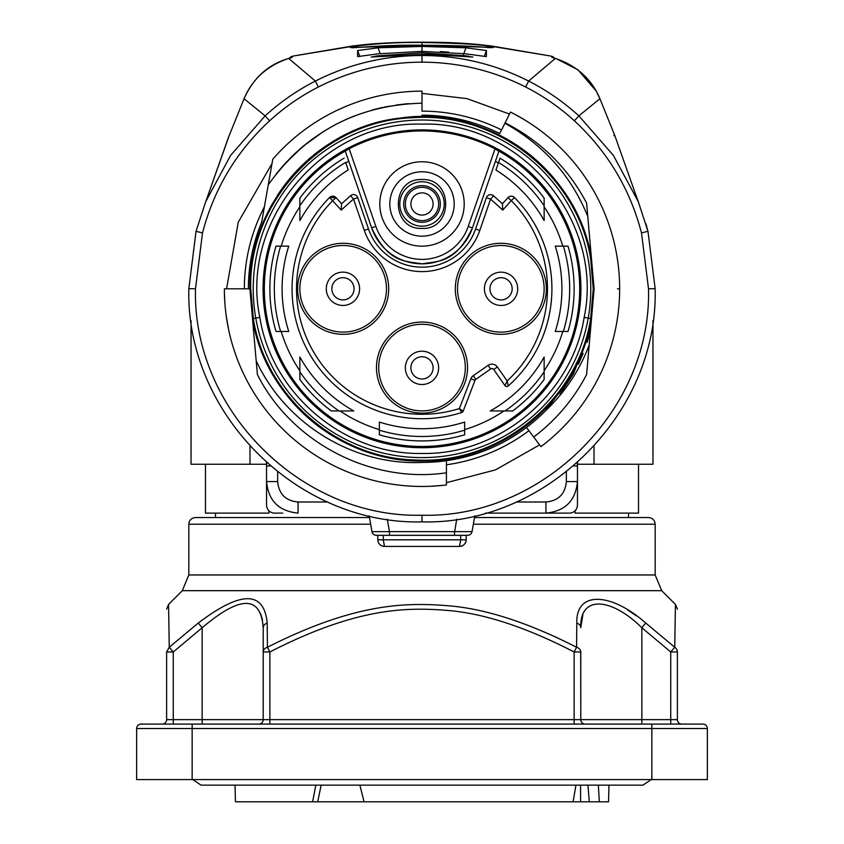 <?xml version="1.0" encoding="UTF-8"?>
<svg xmlns="http://www.w3.org/2000/svg" width="844" height="844" viewBox="0 0 844 844"><rect width="100%" height="100%" fill="white"/><g stroke="black" fill="none" stroke-linecap="round" stroke-linejoin="round"><path stroke-width="1.27" d="M272.559 160.423L272.021 163.514L238.282 222.162L226.572 288.806M224.388 292.33L224.82 302.479M226.245 316.11L228.608 329.614M413.592 486.271L416.314 486.366M427.518 486.376L429.311 486.313M431.569 486.218L442.446 485.395M422 515.22C542.639 518.596 651.863 409.509 648.498 288.732L641.503 232.933C630.046 189.045 607.68 151.667 574.374 120.787C559.635 107.325 543.378 96.058 525.622 86.995C493.023 70.548 458.482 62.266 422 62.161C385.539 62.256 350.998 70.537 318.378 86.995C300.612 96.068 284.365 107.325 269.626 120.787C236.425 151.498 214.049 188.877 202.497 232.933L195.502 288.732C192.232 409.34 300.949 518.49 422 515.22L422 521.877C546.553 525.105 658.383 413.328 655.166 288.732L647.96 231.288L638.307 201.705L613.398 155.423L578.868 115.881C563.686 102.019 546.944 90.413 528.639 81.066C495.133 64.133 459.59 55.609 422 55.504C384.421 55.609 348.878 64.123 315.361 81.066C297.056 90.413 280.313 102.019 265.132 115.881L230.623 155.391L205.704 201.684L196.04 231.288L188.834 288.732C185.638 413.275 297.331 525.084 422 521.877L422 521.877C546.585 525.095 658.373 413.317 655.166 288.732L647.96 231.288L645.934 223.871M422 62.161L422 54.427L371.128 57.044M372.215 56.959L377.194 55.894L422 52.782L422 51.357L378.418 53.805L357.603 56.611L357.603 50.534L378.101 47.802L422 46.431L422.021 45.249L350.524 47.591C347.127 46.916 382.321 41.873 422 42.474L422.011 42.2C396.648 42.168 375.327 43.223 358.056 45.376L293.364 56.02L292.267 56.337L292.224 57.308L287.53 58.816A4.442 2.543 -106.2 0 0 287.371 58.848C267.632 64.977 253.179 78.292 244.032 98.801A4.442 1.857 -157.3 0 0 244 98.885M292.224 57.308A4.442 4.442 180 0 0 290.969 57.793L288.553 58.51A4.442 3.007 -105.6 0 0 288.384 58.574M287.53 58.816C266.693 66.127 252.198 79.431 244.064 98.716L229.199 135.567L207.402 197L228.302 137.794L207.466 196.789M613.725 135.567L614.801 135.567L599.936 98.716A4.442 1.857 -22.7 0 1 599.968 98.801L614.801 135.557L636.724 197.401M594.018 446.117L594.018 464.242L577.454 464.242L577.454 465.92L577.454 462.501M516.222 502.001L545.931 502.001C558.39 500.819 565.195 494.014 566.345 481.576L577.454 481.576L577.454 504.828C577.201 509.417 574.859 512.171 570.407 513.099L545.931 513.099C565.111 511.253 575.619 500.745 577.454 481.576L577.454 465.92A22.208 22.208 0 0 0 577.222 462.712L577.454 465.92A22.208 22.208 0 0 0 577.222 462.712M636.534 196.789L638.296 201.716M594.018 464.242L652.961 464.242L652.961 320.699M191.039 320.699L191.039 464.242L266.546 464.242L266.546 504.828C266.799 509.417 269.141 512.171 273.593 513.099L282.74 513.099M207.276 197.401L205.704 201.716M249.982 464.242L249.982 446.117M266.546 462.501L266.546 465.92L266.778 462.712A22.208 22.208 0 0 0 266.546 465.92L270.449 465.92M578.203 361.063L576.283 363.258M267.696 363.236L265.797 361.063M310.17 419.637L310.17 418.582M533.83 418.582L533.83 419.637M422 462.428L422 462.428C354.058 465.677 285.515 424.437 256.175 360.694L249.887 288.806C248.104 204.522 316.943 126.611 400.805 118.002C488.634 104.972 578.172 171.142 591.496 258.918L594.113 288.806L589.196 345.006C579.628 370.231 565.185 392.038 545.889 410.437A173.621 173.621 0 0 1 422 462.428L422 462.428M422 460.908L422 460.117M561.26 513.099L485.384 513.099L545.931 513.099L545.931 502.001M370.664 524.208L188.824 524.208C189.183 520.199 191.398 517.973 195.481 517.541L369.482 517.541M474.518 517.541L648.519 517.541C652.602 517.973 654.817 520.199 655.176 524.208L473.336 524.208M169.254 647.253L173.273 651.969L202.149 627.757C240.424 595.294 260.775 595.294 263.212 627.757L263.212 719.637L263.212 627.757A6.657 5.148 0 0 1 267.2 623.051L267.421 647.253L267.2 623.051C264.045 590.589 241.067 590.589 198.266 623.051L169.254 647.253L168.568 604.599L169.254 647.253L166.616 651.969L166.616 719.637L166.616 651.969L173.273 651.969L166.616 651.969M267.421 647.253A6.657 5.064 180 0 0 263.212 651.969L269.88 651.969L267.421 647.253C355.292 602.753 406.143 602.394 448.09 605.739C485.205 608.682 528.038 622.513 576.579 647.253L574.12 651.969L574.12 719.637L670.727 719.637L670.727 651.969L641.851 627.757L645.734 623.051C612.079 593.089 575.882 589.777 576.8 623.051L576.579 647.253A6.657 5.064 180 0 1 580.788 651.969L580.788 719.637L580.704 651.969M674.746 647.253L670.727 651.969L677.384 651.969A6.657 5.908 180 0 0 674.746 647.253L675.432 604.536L674.746 647.253L645.734 623.051M627.525 609.885L636.249 615.74M557.8 638.011L554.561 636.524M141.075 724.078A4.442 4.442 0 0 0 136.633 728.52A4.442 4.442 0 0 1 141.075 724.078L702.925 724.078A4.442 4.442 0 0 1 707.367 728.52L707.367 779.592L136.633 779.592L136.633 728.52L707.367 728.52M162.175 724.078A4.442 4.442 0 0 0 166.616 719.637A4.442 4.442 0 0 1 162.175 724.078L172.165 724.078M260.585 613.62L262.516 619.886M202.149 724.078L202.149 627.757L198.266 623.051M173.273 724.078L173.273 719.637L263.212 719.637A4.442 4.442 0 0 1 258.77 724.078A4.442 4.442 0 0 0 263.212 719.637L269.88 719.637L269.88 651.969C356.695 607.469 406.397 607.11 447.605 610.444C484.002 613.388 526.181 627.229 574.12 651.969L580.788 651.969M641.851 724.078L641.851 627.757C611.647 597.795 579.67 594.492 580.788 627.757A6.657 5.148 180 0 0 576.8 623.051M585.23 724.078A4.442 4.442 0 0 1 580.788 719.637A4.442 4.442 0 0 0 585.23 724.078M681.825 724.078A4.442 4.442 0 0 1 677.384 719.637L677.384 651.969L677.384 719.637A4.442 4.442 0 0 0 681.825 724.078A4.442 4.442 0 0 1 677.384 719.637L670.727 719.637L670.727 724.078M580.788 627.662L582.835 615.002M268.898 510.831L268.898 513.099L205.472 513.099L205.472 464.242M638.528 464.242L638.528 513.099L575.102 513.099L575.102 510.831M277.655 471.828L277.655 481.576L266.546 481.576C268.392 500.756 278.9 511.264 298.069 513.099L298.069 502.001L327.778 502.001M454.536 535.307L454.536 531.636L472.028 531.636A4.442 4.442 0 0 1 467.66 535.307A4.442 4.442 0 0 0 472.028 531.636A4.442 4.442 -90 0 1 467.66 535.307L389.464 535.307L389.464 531.636L371.972 531.636L369.176 515.821M472.028 531.636L474.824 515.821M389.464 535.307L376.34 535.307A4.442 4.442 0 0 1 371.972 531.636A4.442 4.442 0 0 0 376.34 535.307M456.709 519.282L454.663 531.646M466.226 535.307L466.183 539.812L466.226 535.307M459.516 546.416C463.525 546.036 465.751 543.842 466.183 539.812A6.657 6.657 0 0 1 465.382 542.924A6.657 6.657 0 0 0 466.183 539.812L460.697 539.812L459.516 546.416L384.484 546.416L383.303 539.812L377.817 539.812L377.774 535.307L377.817 539.812C378.249 543.842 380.475 546.036 384.484 546.416A6.657 6.657 0 0 1 378.734 543.125A6.657 6.657 0 0 0 384.484 546.416L459.516 546.416A6.657 6.657 0 0 0 465.266 543.125A6.657 6.657 0 0 1 459.516 546.416M378.059 541.531A6.657 6.657 0 0 1 377.817 539.812L378.07 541.553A6.657 6.657 0 0 1 377.817 539.812M574.374 120.787L578.868 115.881L599.936 98.716C591.792 79.42 577.307 66.117 556.47 58.816L551.776 57.308A4.442 4.442 0 0 1 553.031 57.793L555.447 58.51A4.442 3.007 -74.4 0 1 555.616 58.574M556.47 58.816A4.442 2.543 -73.8 0 1 556.629 58.848L555.447 58.51A4.442 3.007 -74.4 0 0 555.268 58.468L528.639 81.066L525.622 86.995M551.776 57.308L551.733 56.337L550.636 56.02L485.944 45.376C468.673 43.223 447.362 42.168 422.011 42.2C396.648 42.168 375.295 43.223 357.94 45.386L352.676 45.977A4.442 1.213 -96.2 0 0 352.655 45.987M427.433 54.385L422 54.427L422 52.782L466.806 55.894L471.785 56.959L427.433 54.385M472.872 57.044L471.785 56.959M465.582 53.805L422 51.357L422 46.431L465.899 47.802L486.397 50.534L486.397 56.622L465.582 53.805M491.883 47.697L487.937 47.549C474.898 46.188 452.922 45.418 422.021 45.249L421.989 42.474C464.316 43.308 488.159 44.964 493.529 47.443L422.021 45.249C385.297 44.574 351.062 48.351 351.853 47.654L352.117 47.697M550.636 56.02A4.442 2.216 -76.6 0 1 550.752 56.042L491.324 45.977A4.442 1.213 -83.8 0 1 491.345 45.987M357.603 50.534L359.744 56.485M378.101 47.802L380.159 53.594M465.899 47.802L463.504 54.554M486.397 50.534L484.329 56.305A6.657 6.657 178.6 0 1 484.256 56.485M440.167 51.611L448.723 52.106M340.311 108.834L339.51 109.192M329.308 114.235L328.411 114.721M295.442 136.992L292.203 139.745M288.933 142.668L287.414 144.06M283.173 148.122L280.947 150.359M279.1 152.268L277.581 153.872M277.349 154.114L274.775 156.931M274.1 157.691L273.604 158.261M527.669 121.779L526.139 120.819M524.145 119.605L514.534 114.162M617.428 288.817L619.644 288.891M549.75 137.994L549.222 137.551M590.61 258.559L591.496 258.918L586.601 203.035C567.864 167.734 540.698 141.001 505.113 122.844L504.902 123.256C543.673 144.894 571.293 175.953 587.772 216.412L586.601 203.035C567.864 167.734 540.698 141.001 505.113 122.844L510.493 112.073A197.644 197.644 0 0 1 540.951 446.655L526.709 427.76M446.423 464.78A177.662 177.662 0 0 0 528.924 430.693M244.338 288.806A177.662 177.662 0 0 1 264.383 206.833L261.672 222.183A173.621 173.621 0 0 0 248.379 288.806L224.356 288.806A197.644 197.644 0 0 0 446.423 484.941L446.423 460.697L434.375 461.984L446.423 460.697M268.265 184.804C306.003 132.16 357.244 104.951 422 103.19L422 91.152A197.644 197.644 0 0 0 272.781 159.2L261.672 222.183A173.621 173.621 0 0 0 248.379 288.806L249.887 288.806A172.113 172.113 0 0 1 272.127 204.195M422 103.19L422 111.144A177.662 177.662 0 0 1 501.547 129.944M594.113 288.806L591.496 318.684C579.206 396.701 507.149 459.4 428.172 460.803C344.932 465.508 265.28 401.069 252.504 318.694L249.887 288.806L250.689 288.3L253.379 319.053L252.504 318.694C264.963 398.051 339.288 461.288 419.605 460.898C501.589 463.662 578.857 399.729 591.486 318.684L590.621 319.053L593.269 288.806L594.113 288.806L591.496 258.918A172.113 172.113 0 0 0 277.191 195.787M586.601 374.578L589.196 345.006L586.601 374.578C573.614 399.328 555.985 420.154 533.703 437.044C555.985 420.154 573.614 399.328 586.601 374.578C573.614 399.328 555.985 420.154 533.703 437.044C555.985 420.154 573.614 399.328 586.601 374.578C573.614 399.328 555.985 420.154 533.703 437.044C555.985 420.154 573.614 399.328 586.601 374.578C573.614 399.328 555.985 420.154 533.703 437.044C555.985 420.154 573.614 399.328 586.601 374.578C573.614 399.328 555.985 420.154 533.703 437.044C555.985 420.154 573.614 399.328 586.601 374.578C573.614 399.328 555.985 420.154 533.703 437.044L526.487 427.465L533.703 437.044M590.621 319.053C577.634 400.911 498.509 464.654 415.849 460.001C337.421 458.608 265.818 396.48 253.379 319.053L252.504 318.694A172.113 172.113 0 0 0 591.496 318.694M532.385 422.812L535.275 420.386M530.064 424.69L533.957 421.504L530.064 424.69M545.836 410.49L552.398 403.432L545.836 410.49L573.445 373.713L590.42 330.975L587.171 342.316L590.42 330.975L573.445 373.713L545.836 410.49M559.931 394.253L572.907 374.652L559.931 394.253M578.393 364.207L583.151 353.414L578.393 364.207M536.51 419.31L542.006 414.277L536.51 419.31M256.175 360.694L257.399 374.578C291.686 442.657 371.001 483.876 446.423 472.798C371.001 483.876 291.686 442.657 257.399 374.578C291.686 442.657 371.001 483.876 446.423 472.798C371.001 483.876 291.686 442.657 257.399 374.578C291.686 442.657 371.001 483.876 446.423 472.798C371.001 483.876 291.686 442.657 257.399 374.578C291.686 442.657 371.001 483.876 446.423 472.798C371.001 483.876 291.686 442.657 257.399 374.578C291.686 442.657 371.001 483.876 446.423 472.798C371.001 483.876 291.686 442.657 257.399 374.578C291.686 442.657 371.001 483.876 446.423 472.798C371.001 483.876 291.686 442.657 257.399 374.578L256.175 360.694M250.689 288.3C248.896 200.017 325.151 120.112 413.328 117.706C496.842 111.64 577.697 176.058 590.621 258.559L593.269 288.806M504.902 123.256L499.743 133.563A173.621 173.621 0 0 0 422 115.185M587.772 216.412L586.601 203.035L587.772 216.412M396.269 104.983L406.713 103.823M346.43 119.268L335.68 124.49M334.266 125.239L323.769 131.316M323.674 131.379L302.838 146.497L284.27 164.38M277.402 172.429L284.164 164.496M408.939 103.654L407.114 103.791M346.599 119.194L335.617 124.522M312.997 138.574L302.891 146.445M293.142 155.212L284.238 164.411M277.433 172.387L283.827 164.875M334.382 125.176L335.173 124.754M347.464 118.814L354.248 115.997M384.737 106.966L405.595 103.917M382.891 107.357L372.426 109.931M301.709 147.447L293.606 154.758M277.328 172.524L276.188 173.959L277.328 172.524M334.329 125.207L323.906 131.231M584.164 317.397C604.557 221.223 520.864 120.797 422.053 124.142C323.241 120.787 239.496 221.033 259.846 317.397C271.641 393.694 344.268 455.085 421.958 453.46C499.659 455.085 572.274 393.853 584.164 317.397L590.673 318.547A11.099 2.363 -175 0 0 591.581 317.724M422 129.892A158.915 158.915 0 0 1 580.915 288.806A158.915 158.915 0 0 1 422 447.721A158.915 158.915 0 0 1 263.085 288.806A158.915 158.915 0 0 1 422 129.892M349.163 148.734L345.27 151.065A157.67 157.67 0 0 0 422 446.476A157.67 157.67 0 0 0 498.92 151.16L495.017 148.829C472.123 136.992 447.784 131.02 422 130.925C396.29 131.02 372.014 136.95 349.163 148.734L375.844 226.414A48.857 48.857 0 0 0 468.23 226.477L495.017 148.829M345.808 162.945A147.13 147.13 0 0 1 348.751 161.204L371.634 227.869C388.409 263.212 405.215 260.933 422.011 263.856C438.806 260.954 455.612 263.254 472.429 227.943L498.92 151.16M463.166 411.165L475.003 380.38L470.857 378.787L459.4 408.57L463.166 411.165A2.216 2.216 0 0 1 461.773 412.484A129.913 129.913 0 0 1 329.571 197.507L336.039 197.654L341.567 203.794L336.039 197.654L332.736 200.629A125.471 125.471 0 0 0 459.4 408.57L461.773 412.484A129.913 129.913 0 0 1 329.571 197.507L341.229 210.072L341.567 203.794L350.545 195.724L353.52 199.026L341.229 210.072M504.955 385.571A2.216 2.216 -173.3 0 0 507.012 386.51A2.216 2.216 -173.3 0 1 504.955 385.571L493.729 369.524L504.955 385.571L507.149 380.961A125.471 125.471 0 0 0 511.264 200.629L514.429 197.507A129.913 129.913 0 0 1 508.246 385.961L507.149 380.961L497.369 366.982A6.657 6.657 0 0 0 488.096 365.346L473.262 375.717A6.657 6.657 0 0 0 470.857 378.787M493.561 195.819A4.442 4.442 0 0 0 486.387 197.665A4.442 4.442 0 0 1 493.561 195.819L502.433 203.794L493.561 195.819L490.586 199.121L479.782 230.454A61.074 61.074 0 0 1 364.291 230.38L353.52 199.026L357.719 197.58A4.442 4.442 0 0 0 350.545 195.724A4.442 4.442 0 0 1 357.719 197.58L368.49 228.935A56.632 56.632 0 0 0 475.583 229.009A56.632 56.632 0 0 1 368.49 228.935L364.291 230.38M345.27 151.065L347.285 156.931M495.417 161.309A147.13 147.13 0 0 1 498.34 163.04M544.137 206.78A147.13 147.13 0 0 1 562.8 246.142M562.8 331.46A147.13 147.13 0 0 1 544.137 370.822M504.016 410.944A147.13 147.13 0 0 1 464.664 429.607M379.336 429.607A147.13 147.13 0 0 1 339.984 410.944M299.863 370.822A147.13 147.13 0 0 1 281.2 331.46M281.2 246.142A147.13 147.13 0 0 1 299.863 206.78M299.863 198.129L299.863 205.788A147.679 147.679 0 0 1 345.629 162.407L348.213 169.939A139.904 139.904 0 0 0 299.863 220.569L299.863 198.129A152.12 152.12 0 0 1 344.152 158.113A152.12 152.12 0 0 0 320.161 175.795M275.977 246.142L280.619 246.142A147.679 147.679 0 0 0 280.619 331.46L275.977 331.46A152.12 152.12 0 0 1 275.977 246.142A152.12 152.12 0 0 0 269.88 288.69M379.336 430.187L379.336 434.818A152.12 152.12 0 0 0 464.664 434.818A152.12 152.12 0 0 1 379.336 434.818A152.12 152.12 0 0 0 464.664 434.818L464.664 422.053A139.904 139.904 0 0 1 379.336 422.053L379.336 430.187A147.679 147.679 0 0 0 464.664 430.187M563.381 331.46L568.023 331.46A152.12 152.12 0 0 0 568.023 246.142A152.12 152.12 0 0 1 568.023 331.46A152.12 152.12 0 0 0 568.023 246.142L555.246 246.142A139.904 139.904 0 0 1 555.246 331.46L563.381 331.46A147.679 147.679 0 0 0 563.381 246.142M544.137 198.129A152.12 152.12 0 0 0 500.007 158.208L495.934 170.024A139.904 139.904 0 0 1 544.137 220.569L544.137 205.788A147.679 147.679 0 0 0 498.53 162.502L500.007 158.208A152.12 152.12 0 0 1 544.137 198.129L544.137 205.788L544.137 198.129A152.12 152.12 0 0 0 500.007 158.208M502.771 210.072L511.264 200.629L507.961 197.654L502.433 203.794L502.771 210.072L490.586 199.121L486.387 197.665L475.583 229.009L479.782 230.454M299.863 379.483L299.863 357.033A139.904 139.904 0 0 0 353.773 410.944L331.323 410.944A152.12 152.12 0 0 1 299.863 379.483L299.863 371.814A147.679 147.679 0 0 0 338.993 410.944L331.323 410.944M512.677 410.944L490.227 410.944A139.904 139.904 0 0 0 544.137 357.033L544.137 379.483A152.12 152.12 0 0 1 512.677 410.944A152.12 152.12 0 0 0 544.137 379.483L544.137 371.814A147.679 147.679 0 0 1 505.007 410.944L512.677 410.944M379.811 203.963A42.189 42.189 0 0 0 421.989 246.163A42.189 42.189 0 0 0 464.2 203.974L464.2 203.995A42.189 42.189 0 0 0 422.032 161.774A42.189 42.189 0 0 0 379.811 203.942L379.811 203.942A42.189 42.189 0 0 0 421.989 246.163A42.189 42.189 0 0 0 464.2 203.995A42.189 42.189 0 0 1 421.989 246.163A42.189 42.189 0 0 1 379.811 203.942M454.209 203.984A32.199 32.199 0 0 0 422.021 171.775A32.199 32.199 0 0 0 389.812 203.963A32.199 32.199 0 0 0 422 236.172A32.199 32.199 0 0 0 454.209 203.974A32.199 32.199 0 0 0 422.021 171.765A32.199 32.199 0 0 0 389.812 203.942L389.812 203.953A32.199 32.199 0 0 0 389.812 203.963M422.011 228.407C390.477 229.927 390.477 178.01 422.011 179.529C453.555 178.021 453.534 229.927 422.011 228.407M422.011 181.766A22.208 22.208 0 0 0 399.803 203.974A22.208 22.208 0 0 0 422.011 226.181A22.208 22.208 0 0 0 444.218 203.974A22.208 22.208 0 0 0 422.011 181.766M422.011 185.648A18.325 18.325 0 0 1 440.325 203.974A18.325 18.325 0 0 1 422.011 222.288A18.325 18.325 0 0 1 403.685 203.974A18.325 18.325 0 0 1 422.011 185.648A18.325 18.325 0 0 1 440.325 203.984A18.325 18.325 0 0 1 422.011 222.288A18.325 18.325 0 0 1 403.685 203.963A18.325 18.325 0 0 1 422.011 185.648A18.325 18.325 0 0 1 440.325 203.984A18.325 18.325 0 0 1 422.011 222.288A18.325 18.325 0 0 1 403.685 203.963A18.325 18.325 0 0 1 422.011 185.648M422.011 192.865A11.099 11.099 0 0 0 410.901 203.974A11.099 11.099 0 0 0 422.011 215.072A11.099 11.099 0 0 0 433.109 203.974A11.099 11.099 0 0 0 422.011 192.865M422.011 187.315A16.658 16.658 0 0 1 438.669 203.974A16.658 16.658 0 0 1 422.011 220.632A16.658 16.658 0 0 1 405.352 203.974A16.658 16.658 0 0 1 422.011 187.315A16.658 16.658 0 0 1 438.669 203.974A16.658 16.658 0 0 1 422.011 220.632A16.658 16.658 0 0 1 405.352 203.974A16.658 16.658 0 0 1 422.011 187.315M280.619 246.142L288.753 246.142A139.904 139.904 0 0 0 288.753 331.46L280.619 331.46M473.262 375.717L475.805 379.357A2.216 2.216 0 0 0 475.003 380.38A2.216 2.216 0 0 1 475.805 379.357L490.638 368.986A2.216 2.216 0 0 1 493.729 369.524L497.369 366.982M507.012 386.51A2.216 2.216 -173.3 0 0 508.246 385.961L507.044 386.499A2.216 2.216 -173.3 0 0 508.246 385.961A129.913 129.913 0 0 0 514.429 197.507A4.442 4.442 0 0 0 507.961 197.654A4.442 4.442 0 0 1 514.429 197.507M378.692 367.583A43.308 43.308 0 0 1 422 324.286A43.308 43.308 0 0 1 465.308 367.583A43.308 43.308 0 0 1 422 410.891A43.308 43.308 0 0 1 378.692 367.583M544.137 288.806A43.308 43.308 0 0 1 500.84 332.114A43.308 43.308 0 0 1 457.532 288.806A43.308 43.308 0 0 1 500.84 245.498A43.308 43.308 0 0 1 544.137 288.806A43.308 43.308 0 0 1 500.84 332.114A43.308 43.308 0 0 1 457.532 288.806M410.891 367.857A11.099 11.099 0 0 0 421.989 378.967A11.099 11.099 0 0 0 433.099 367.868A11.099 11.099 0 0 0 421.989 356.759A11.099 11.099 0 0 0 410.891 367.857M405.331 367.857A16.658 16.658 0 0 1 421.989 351.209A16.658 16.658 0 0 1 438.648 367.868A16.658 16.658 0 0 1 421.989 384.516A16.658 16.658 0 0 1 405.331 367.857A16.658 16.658 0 0 1 421.989 351.209A16.658 16.658 0 0 1 438.648 367.868A16.658 16.658 0 0 1 421.989 384.516A16.658 16.658 0 0 1 405.331 367.857M342.938 277.697A11.099 11.099 0 0 0 331.84 288.796A11.099 11.099 0 0 0 342.938 299.905A11.099 11.099 0 0 0 354.047 288.796A11.099 11.099 0 0 0 342.938 277.697M342.938 272.137A16.658 16.658 0 0 1 359.597 288.796A16.658 16.658 0 0 1 342.938 305.454A16.658 16.658 0 0 1 326.29 288.796A16.658 16.658 0 0 1 342.938 272.137A16.658 16.658 0 0 1 359.597 288.796A16.658 16.658 0 0 1 342.938 305.454A16.658 16.658 0 0 1 326.29 288.796A16.658 16.658 0 0 1 342.938 272.137M501.062 299.915A11.099 11.099 0 0 0 512.16 288.817A11.099 11.099 0 0 0 501.062 277.708A11.099 11.099 0 0 0 489.953 288.806A11.099 11.099 0 0 0 501.062 299.915M501.062 305.465A16.658 16.658 0 0 1 484.403 288.806A16.658 16.658 0 0 1 501.062 272.158A16.658 16.658 0 0 1 517.71 288.817A16.658 16.658 0 0 1 501.062 305.465A16.658 16.658 0 0 1 484.403 288.806A16.658 16.658 0 0 1 501.062 272.158A16.658 16.658 0 0 1 517.71 288.817A16.658 16.658 0 0 1 501.062 305.465M386.468 288.806A43.308 43.308 0 0 1 343.16 332.114A43.308 43.308 0 0 1 299.863 288.806A43.308 43.308 0 0 1 343.16 245.498A43.308 43.308 0 0 1 386.468 288.806A43.308 43.308 0 0 1 343.16 332.114A43.308 43.308 0 0 1 299.863 288.806M608.978 785.142L608.545 801.8L312.607 801.8L315.846 785.142M580.577 801.8L580.577 785.142M589.291 801.8L587.973 785.142M598.354 785.142L599.314 801.8M321.131 785.142L317.713 801.8M312.607 801.8L235.455 801.8L235.022 785.142M573.108 801.8L575.924 785.142M359.871 785.142L364.059 801.8M318.378 86.995L315.361 81.066L288.732 58.468A4.442 3.007 -105.6 0 0 288.542 58.521L287.393 58.848M269.626 120.787L265.132 115.881L244.064 98.716A4.442 1.857 -157.3 0 0 244.032 98.801L229.199 135.567M202.497 232.933L196.04 231.288L205.704 201.684M195.502 288.732L188.834 288.732C185.627 413.317 297.415 525.095 422 521.877M648.498 288.732L655.166 288.732M641.503 232.933L647.96 231.288M182.315 590.673L188.824 574.964L655.176 574.964L661.685 590.673L182.315 590.673L168.568 604.42L166.616 609.136M192.147 724.078L192.147 779.592M651.853 724.078L651.853 779.592M166.616 719.637L173.273 719.637L173.273 651.969M269.88 724.078L269.88 719.637L574.12 719.637L574.12 724.078M566.345 481.576L566.345 471.828M277.655 481.576C278.837 494.035 285.641 500.84 298.069 502.001M573.551 465.92L577.454 465.92M454.536 531.636L389.464 531.636L387.291 519.282M460.697 535.307L460.697 539.812L383.303 539.812L383.303 535.307M292.267 56.337A4.442 4.442 180 0 0 289.481 58.247L293.258 56.042L352.676 45.977M551.733 56.337A4.442 4.442 0 0 1 554.519 58.257L550.742 56.042A4.442 2.216 -76.6 0 1 550.858 56.073M259.846 317.397L255.774 318.114A168.779 168.779 0 0 0 588.215 318.114A168.789 168.789 0 0 0 422.011 120.017A168.789 168.789 0 0 0 255.785 318.114L253.327 318.547A11.099 2.363 -5 0 1 252.419 317.724M468.23 226.477L472.429 227.943L498.973 151.002M375.844 226.414L371.634 227.848A53.299 53.299 0 0 0 472.429 227.922M345.207 150.897L371.634 227.869M488.096 365.346L490.638 368.986A2.216 2.216 0 0 1 493.729 369.524M376.477 367.583A45.523 45.523 0 0 1 422 322.06A45.523 45.523 0 0 1 467.523 367.583A45.523 45.523 0 0 1 422 413.106A45.523 45.523 0 0 1 376.477 367.583M297.637 288.806A45.523 45.523 0 0 1 343.16 243.283A45.523 45.523 0 0 1 388.694 288.806A45.523 45.523 0 0 1 343.16 334.329A45.523 45.523 0 0 1 297.637 288.806M455.317 288.806A45.523 45.523 0 0 1 500.84 243.283A45.523 45.523 0 0 1 546.363 288.806A45.523 45.523 0 0 1 500.84 334.329A45.523 45.523 0 0 1 455.317 288.806M446.423 482.694L495.491 469.886L539.611 444.883M509.502 114.067L466.954 98.621L422 93.378M196.04 231.288L188.834 288.732M215.494 513.099L215.494 517.541M628.506 513.099L628.506 517.541M661.685 590.673L675.432 604.42L677.384 609.136M655.176 574.964L655.176 524.208M188.824 574.964L188.824 524.208M651.199 779.592L642.97 785.142L201.03 785.142L192.801 779.592M466.183 539.812L465.93 541.553M491.324 45.977L486.06 45.386C468.863 43.234 447.52 42.168 422.011 42.2M599.968 98.801L596.117 90.941L577.95 69.82L556.607 58.848M336.039 197.654A4.442 4.442 0 0 0 329.571 197.507"/></g></svg>
